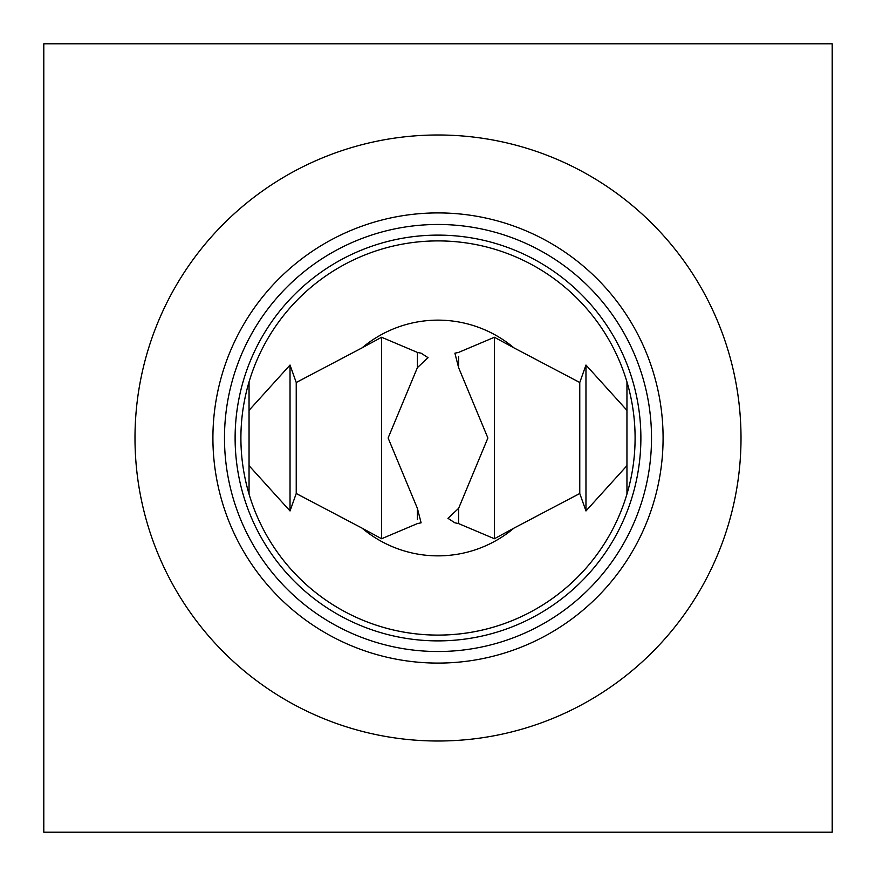<?xml version="1.0" encoding="UTF-8"?>
<svg xmlns="http://www.w3.org/2000/svg" width="876" height="876" viewBox="0 0 876 876"><rect width="100%" height="100%" fill="white"/><g stroke="black" fill="none" stroke-linecap="round" stroke-linejoin="round"><path stroke-width="1.31" d="M832.2 43.8L832.2 832.2L43.8 832.2L43.8 43.8L832.2 43.8M417.392 508.365L421.104 522.808L417.392 523.596L381.586 538.74L362.051 528.129A117.866 117.866 0 0 0 513.949 528.129L494.414 538.74L458.608 523.596L454.896 522.808L447.943 518.329L458.608 508.365L487.888 438L458.608 367.635L454.896 353.192L458.608 352.404L494.414 337.26L513.949 347.871A117.866 117.866 0 0 0 362.051 347.871L381.586 337.26L417.392 352.404L417.392 367.635L388.112 438L417.392 508.365L417.392 519.599M381.586 337.26L381.586 538.74M362.051 347.871L296.23 382.505L296.23 493.495L362.051 528.129M417.392 352.404L421.104 353.192L428.057 357.671L417.392 367.635M513.949 528.129L579.77 493.495L585.967 510.96L626.953 465.66L626.953 494.086L626.953 381.914M249.047 465.66L290.033 510.96L290.033 365.04L249.047 410.34L249.047 494.086A197.1 197.1 0 0 0 626.953 494.086M296.23 493.495L290.033 510.96M290.033 365.04L296.23 382.505M249.047 381.914L249.047 410.34M626.953 410.34L585.967 365.04L579.77 382.505L513.949 347.871M458.608 367.635L458.608 356.401M458.608 523.596L458.608 508.365M494.414 538.74L494.414 337.26M579.77 382.505L579.77 493.495M585.967 510.96L585.967 365.04M438 240.9A197.1 197.1 0 0 1 608.689 536.55A197.1 197.1 0 0 1 267.311 536.55A197.1 197.1 0 0 1 438 240.9M438 235.118A202.882 202.882 0 0 0 262.296 539.441A202.882 202.882 0 0 0 613.704 539.441A202.882 202.882 0 0 0 438 235.118M438 224.475A213.525 213.525 0 0 1 622.913 544.762A213.525 213.525 0 0 1 253.087 544.762A213.525 213.525 0 0 1 438 224.475M438 212.912A225.088 225.088 0 0 0 243.068 550.544A225.088 225.088 0 0 0 632.932 550.544A225.088 225.088 0 0 0 438 212.912M438 134.992A303.008 303.008 0 0 1 741.008 438A303.008 303.008 0 0 1 438 741.008A303.008 303.008 0 0 1 134.992 438A303.008 303.008 0 0 1 438 134.992"/></g></svg>
